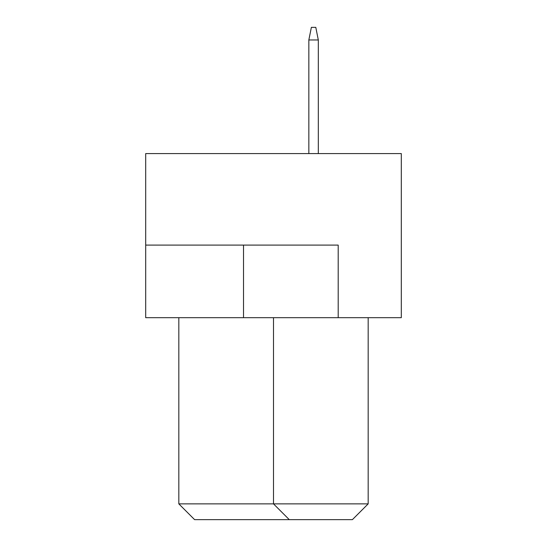<?xml version="1.0" encoding="UTF-8"?>
<svg xmlns="http://www.w3.org/2000/svg" width="547" height="547" viewBox="0 0 547 547"><rect width="100%" height="100%" fill="white"/><g stroke="black" fill="none" stroke-linecap="round" stroke-linejoin="round"><path stroke-width="0.82" d="M401.307 153.584L145.693 153.584L145.693 317.684L401.307 317.684L401.307 153.584M338.196 317.684L338.196 245.097L145.693 245.097M178.828 317.684L178.828 503.869L368.172 503.869L368.172 317.684M368.172 503.869L352.391 519.65L289.281 519.65L273.5 503.869L273.5 317.684M289.281 519.65L194.609 519.65L178.828 503.869M318.313 153.584L318.313 39.972L308.843 39.972L308.843 153.584M308.843 39.972L311.366 27.35L315.79 27.35L318.313 39.972M243.518 245.097L243.518 317.684"/></g></svg>
